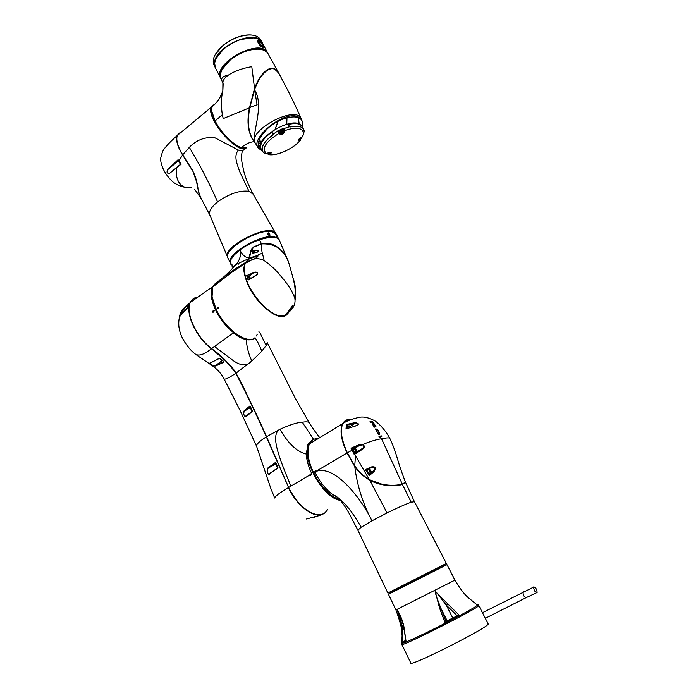 <?xml version="1.0" encoding="UTF-8"?>
<svg xmlns="http://www.w3.org/2000/svg" width="698" height="698" viewBox="0 0 698 698"><rect width="100%" height="100%" fill="white"/><g stroke="black" fill="none" stroke-linecap="round" stroke-linejoin="round"><path stroke-width="1.05" d="M254.665 337.945C246.944 345.458 224.512 329.7 215.455 309.607C211.04 299.87 210.019 292.279 212.401 286.843L215.359 283.449M254.473 338.094C252.458 339.708 249.797 340.231 246.49 339.664C242.442 338.914 238.035 336.663 233.28 332.902L211.59 348.625C220.769 354.977 228.918 363.143 236.055 373.116C246.822 393.82 256.995 415.013 266.566 436.695L288.649 487.474L290.883 486.148C279.148 457.748 269.794 434.688 279.994 429.261C289.844 424.803 297.261 422.447 302.26 422.194C305.48 421.697 307.739 421.749 309.031 422.36L309.24 422.7M257.187 334.447L256.41 335.974M214.609 310.488L213.003 312.399L212.436 311.212L214.609 310.488M223.805 361.564L223.831 362.262L215.621 365.988C213.475 366.625 207.533 362.786 210.944 362.681L219.425 358.231L223.805 361.564L220.21 358.388M196.871 355.212L212.113 365.578C217.314 369.216 221.266 373.561 223.962 378.639C224.477 380.017 228.438 378.229 235.828 373.264C228.735 363.326 220.577 355.169 211.363 348.782C203.991 354.663 198.598 356.39 195.196 353.956C187.701 348.424 181.436 337.274 180.564 333.557C178.566 328.121 178.217 322.52 179.517 316.77L179.29 317.302M187.212 308.254L179.526 316.761L187.64 307.373M188.12 304.564L188.233 304.904C184.787 307.268 182.169 310.261 180.398 313.882L186.776 305.654L188.39 304.581L187.666 307.53M179.421 316.997L180.189 313.716M260.249 333.382L266.165 345.545L261.802 351.225L251.777 361.023C248.244 352.996 246.481 345.876 246.49 339.664M266.514 436.73C256.943 415.066 246.778 393.873 236.011 373.168L251.769 361.023C246.743 366.572 240.016 366.022 231.579 359.365L214.565 346.522M261.802 351.225C259.778 345.92 257.527 341.401 255.04 337.684M258.932 331.663L260.118 333.199M267.194 342.544L266.165 345.545M313.629 439.426L302.26 422.194M311.779 473.715L309.903 474.16L310.488 475.373L311.779 473.715C308.42 466.613 306.579 460.061 306.265 454.04C295.018 451.37 285.988 439.967 279.994 429.261L266.496 436.765L288.649 487.474C298.936 510.186 321.638 522.549 327.231 509.531M306.265 454.04L307.958 444.303L312.093 440.264M290.883 486.148L310.191 474.771M312.966 439.784L309.031 443.71C300.192 457.138 323.2 498.93 340.432 500.326M310.671 475.181L310.148 474.099M311.011 512.821C302.164 508.144 294.696 499.716 288.606 487.536L288.579 487.536C292.933 496.505 298.421 503.677 305.026 509.043M288.597 487.509L266.531 436.765L247.903 396.56C241.255 382.46 240.313 380.759 235.976 373.177C246.752 393.899 256.925 415.092 266.496 436.774L266.331 436.843C256.759 415.162 246.595 393.977 235.828 373.264L235.976 373.186C228.857 363.213 220.69 355.029 211.468 348.634L211.363 348.782C196.112 337.422 184.883 312.783 190.1 302.705L193.076 298.919M197.551 297.112C194.245 297.566 191.854 299.32 190.388 302.382C185.005 312.364 196.243 337.195 211.59 348.625L211.468 348.59C199.462 339.498 189.149 321.595 189.114 309.868M190.563 302.251C191.976 299.547 194.157 297.933 197.124 297.427M235.994 373.151C228.935 363.248 220.83 355.116 211.668 348.747M220.838 359.836L220.21 358.449M222.008 360.299L222.479 360.5M276.268 464.039L276.792 466.543L276.164 464.694M250.756 407.623L251.271 410.005L250.678 408.234M252.057 410.468L251.332 410.049L252.109 410.572M183.338 311.753L180.398 313.882L179.587 316.613M211.084 362.733C207.96 363.03 213.597 366.459 215.525 365.621L215.621 365.988M223.7 361.616L223.831 362.262M219.6 358.318L210.944 362.681M219.425 358.231L220.289 358.353M306.562 518.998L317.634 515.927M320.731 515.011L314.231 517.279M269.908 473.75C267.378 476.472 265.964 468.279 268.625 467.433L268.966 467.669C266.915 468.131 266.662 474.57 269.14 473.872L277.874 467.939M268.625 467.433L275.274 462.617L275.858 462.983M246.455 416.13L252.362 411.026L252.248 411.741L246.455 416.13C245.015 418.634 242.084 412.309 244.091 410.895L244.422 411.096C243.183 413.626 243.637 415.336 245.766 416.217L252.24 411.488M244.091 410.895L249.666 406.123L250.163 406.393M252.327 411.384L247.52 415.066M275.274 462.617L275.937 462.922L277.821 468.14M277.926 467.599L277.76 468.471M277.856 467.651L275.937 462.922M317.59 515.944L320.914 514.932M249.666 406.123L250.338 406.402L252.406 410.895L252.248 411.741M252.336 410.948L250.338 406.402M250.163 406.384L252.406 410.895M323.235 513.745C314.824 519.373 296.955 506.286 288.405 487.614C279.75 492.709 275.178 496.173 274.698 498.023L270.841 488.487L256.576 446.249C256.149 444.443 259.403 441.302 266.331 436.843L288.571 487.544L266.496 436.765M213.222 312.137L212.436 311.212M212.785 311.229L214.478 310.645M281.338 250.591C276.068 244.797 269.419 242.503 261.392 243.715M288.667 262.483C285.089 251.489 274.323 240.889 261.357 243.593L259.438 239.754C252.03 242.363 245.495 245.775 239.85 249.989C242.799 255.555 245.853 258.059 249.003 257.501L250.617 251.742L253.461 246.996L261.392 243.707L253.54 247.109L250.783 251.777L250.154 255.25M288.902 263.294C284.61 249.771 275.44 243.297 261.392 243.881L253.653 247.162L250.809 251.481L250.634 253.775M250.887 251.254L251.071 250.53M279.217 315.906C264.525 313.83 241.621 281.992 244.326 267.282M245.574 263.155L246.097 262.352M246.307 262.082L248.68 258.635M235.47 253.566C244.824 245.077 255.712 239.711 268.137 237.46M215.586 283.275L212.75 286.965L212.052 296.798L216.162 309.406C224.154 326.76 242.642 341.784 251.987 339.071M216.703 309.005L218.16 307.155L218.71 308.298L216.703 309.005M287.009 314.449C280.448 322.38 258.234 306.466 248.741 286.232C244.012 276.164 242.843 268.538 245.234 263.355L249.16 257.536M248.366 258.784L235.854 264.586C229.546 271.993 222.435 278.598 214.53 284.391L217.165 282.236M239.876 249.849C245.696 245.574 252.187 242.189 259.333 239.684L268.747 237.372L275.806 237.556M230.994 259.464L234.458 254.596L239.868 249.858M279.392 240.112L279.165 239.658C277.944 237.538 274.523 236.796 268.913 237.433L259.333 239.684M231.09 263.975L230.349 261.418L230.942 264.586L231.09 263.975L231.937 264.123L232.164 266.723C231.605 267.683 232.774 267.046 235.68 264.812M239.833 249.997L234.388 254.77C232.033 257.292 230.689 259.508 230.349 261.418M239.85 249.989L239.789 249.901C241.281 255.163 239.981 260.04 235.898 264.533M244.056 338.19C230.977 334.063 213.989 312.285 212.052 296.982L211.738 293.448M215.944 283.283L218.884 282.175M217.052 308.882L218.265 307.382M276.757 235.88L276.033 234.668L276.757 235.88M275.675 234.598L277.097 236.517L275.675 234.598M276.949 236.011L277.202 236.77L276.6 236.299L275.431 234.057L276.478 235.104M230.34 262.98C225.245 254.927 261.113 233.56 274.576 236.779L278.72 239.048L276.364 234.388M230.314 262.928L228.019 258.234C221.563 250.477 258.094 228.194 271.967 231.614L276.129 233.926M270.047 235.182L269.611 235.47L267.491 233.926C268.39 232.164 269.245 232.582 270.047 235.182M238.236 263.792L238.716 264.132M269.533 234.371L268.826 234.746L268.041 233.743L268.756 233.368L269.533 234.371M267.604 233.69L267.639 233.202C268.861 232.643 269.629 233.219 269.934 234.912C269.088 235.549 268.311 235.139 267.604 233.69M267.5 233.943L267.709 233.08M269.733 235.174L268.87 235.366M269.358 234.17L268.756 234.502M268.765 233.507L268.39 234.074M248.793 279.575L247.65 278.293L247.72 276.696M248.017 276.478L246.673 275.597L253.993 272.482C257.832 270.745 259.132 274.968 255.136 276.007L248.113 280.072L255.093 275.963M253.042 250.957L252.693 250.573L252.702 251.254M252.851 253.226L252.536 252.702L252.371 253.374M287.279 313.838L286.128 314.222M287.55 312.695L287.628 313.62L291.86 308.071C292.785 306.291 292.855 305.602 292.078 305.994L290.342 308.909C292.506 305.201 293.064 304.93 292 308.088L287.663 313.742L286.695 313.629M288.911 263.303L291.494 272.316C293.422 279.872 296.345 288.213 294.626 297.365C295.865 302.548 294.338 307.12 290.045 311.072M252.563 251.35L252.563 250.469L256.105 250.163C259.473 250.582 259.586 251.306 256.436 252.318L252.214 253.435L252.432 252.493M250.879 251.437L248.584 258.67L246.124 262.178L252.606 259.473C256.384 258.199 260.214 258.548 264.106 260.529C271.112 265.388 277.01 270.999 281.809 277.359C287.183 283.301 291.459 289.975 294.626 297.365M261.331 243.89L261.392 243.881C261.514 254.334 263.163 254.342 264.106 260.529M285.587 314.772L290.342 308.909L286.616 313.716M255.136 276.007L257.292 274.471M248.174 279.959L257.3 274.454C257.859 272.429 256.777 271.827 254.037 272.648L246.865 275.684L247.319 277.272M257.492 252.065L258.827 251.324L256.105 250.32L252.711 250.591M288.51 262.02L286.04 256.707C285.072 254.229 277.891 246.778 275.029 245.775C270.545 243.471 265.99 242.825 261.357 243.829L253.618 247.127C251.62 248.881 250.695 250.277 250.844 251.297L250.809 251.498C249.928 257.911 248.732 257.693 248.645 258.565M254.526 251.481L256.105 250.163M256.436 252.318L258.129 251.838M248.994 276.321L253.993 272.482M292 308.088L290.115 309.293M252.536 252.702L252.615 251.306M253.758 252.955L253.4 250.791L254.953 252.615M255.067 252.615L253.4 250.791M254.281 252.179L254.761 251.838M254.264 252.371L254.831 252.109M254.29 252.17L254.779 251.821M249.579 279.087L248.095 276.425L249.744 276.958L250.556 278.493M249.317 277.76L250.25 278.092L249.073 276.766L249.317 277.76M249.369 277.813L249.98 277.542M262.239 253.138L248.235 259.42L257.859 255.677M196.967 182.824L192.631 170.582L182.684 154.886C179.002 148.936 177.039 143.779 176.786 139.399M182.64 154.93L192.587 170.574C195.3 175.87 197.08 181.655 197.935 187.928M180.581 132.576L180.101 132.716C174.901 135.604 175.739 142.994 182.623 154.886M177.449 135.342L180.381 132.742M178.627 160.985L178.793 161.919L180.782 163.568M201.041 198.45C197.281 192.456 197.726 179.011 192.508 170.617L182.571 154.965M182.606 154.912L178.915 160.933L181.201 164.135L176.367 168.043C175.53 179.072 178.958 185.668 186.663 187.841L191.461 187.64M176.367 168.043L169.614 173.305C167.11 173.627 166.447 172.432 167.642 169.719L178.095 159.694L178.915 160.924M182.544 154.93C177.51 146.606 175.695 140.176 177.118 135.63L180.625 132.533M274.602 232.495C267.02 224.965 226.196 245.077 227.583 255.677M214.356 104.656L213.745 104.866M212.489 105.721C202.9 113.495 236.919 155.645 246.097 147.636M217.602 201.905C229.162 193.739 239.623 190.196 248.968 191.261L239.606 171.49C237.678 165.129 233.062 156.125 238.446 150.096L214.452 137.541C204.514 136.895 196.138 140.167 189.333 147.348C200.204 165.531 209.627 183.714 217.602 201.905C210.997 207.323 208.432 211.791 209.932 215.289L227.592 257.03C221.72 246.848 269.873 222.723 275.483 233.045L275.675 233.324M246.787 147.295C239.885 157.355 205.535 118.939 211.293 107.213L212.96 105.101M253.138 194.175L248.968 191.261M238.446 150.096C242.459 150.925 244.527 150.384 244.658 148.456M189.333 147.348L182.649 154.851M180.791 132.384L177.275 135.491C175.861 140.028 177.667 146.458 182.71 154.79L192.639 170.495L196.496 180.747C197.578 188.678 199.279 194.847 201.591 199.253L209.932 215.289M299.547 139.085L301.056 138.605L301.039 137.864L299.957 138.239M300.07 138.309L300.341 138.832M299.625 138.501L300.114 138.762L299.625 139.225M299.878 138.3L300.114 138.762M268.433 152.862L267.77 153.796L268.66 153.804L269.768 152.871L268.433 152.862M268.765 153.054L269.053 153.621M282.926 132.009L282.245 132.262L282.149 131.652L280.884 132.594L281.669 132.952L282.926 132.009M299.058 139.042L300.995 138.71L301.318 137.681L300.864 137.663M267.953 152.958L267.474 153.752L268.852 153.761L269.829 152.426M283.039 132.035L282.402 131.39L280.701 132.428L281.338 133.074L283.039 132.035M272.246 132.646L271.348 132.411C262.788 138.928 259.386 144.451 261.139 148.988L262.596 151.309C260.877 146.842 264.263 141.389 272.735 134.95L273.04 134.121M272.141 132.585L272.953 134.068M303.822 129.636L302.757 127.097C300.995 123.686 296.318 122.769 288.728 124.357L289.155 126.556L289.958 126.966C297.47 125.378 302.094 126.268 303.822 129.636L304.197 131.573M298.639 139.609L299.084 140.525C297.845 140.202 298.508 139.199 301.047 137.532L300.882 137.619M270.737 153.708L269.637 154.537L269.009 153.988L270.571 152.417L268.023 152.897C270.937 152.024 271.845 152.295 270.737 153.708L269.952 152.853M301.047 137.532L302.313 136.895M298.901 139.26L300.192 139.469L300.166 140.333L299.084 140.525M266.514 153.551L268.023 152.897L266.505 153.586M279.828 134.077L280.116 133.274C281.652 133.92 282.838 133.362 283.685 131.617L284.522 131.896C283.353 134.095 281.791 134.819 279.828 134.077L279.139 133.266L279.427 132.472L280.116 133.274L279.68 132.341M283.397 131.058L283.685 131.617L283.842 130.421L284.679 130.701L284.522 131.896M283.135 130.465L282.079 130.02L279.715 132.297M300.707 138.911L300.166 140.333C293.753 148.412 277.9 155.794 269.637 154.537L267.858 154.005L268.538 154.616M283.842 130.421L283.938 128.066L284.679 130.701C291.136 128.275 296.231 127.664 299.983 128.851C303.438 130.247 304.276 132.899 302.487 136.808L304.197 131.477C304.11 129.313 302.888 127.786 300.533 126.896C297.863 125.989 294.312 126.041 289.888 127.053L289.094 126.617L288.562 124.427M271.435 132.358L272.072 132.367L273.023 134.077L272.831 134.967C264.306 141.432 260.921 146.903 262.675 151.379L258.897 148.473M262.823 151.667L264.673 153.324L266.427 153.586C261.322 148.604 265.563 141.825 279.139 133.266L277.935 131.294L279.427 132.472M279.593 132.271L278.694 131.364L283.589 129.095L283.205 130.482M273.093 134.278L277.743 130.936L278.336 131.145M271.382 132.323C264.08 137.768 260.485 142.715 260.607 147.173M301.03 125.047L299.381 124.209C296.685 123.267 293.099 123.31 288.606 124.34M302.487 126.556L299.189 123.79C287.096 118.302 253.915 140.263 261.052 148.822M302.112 125.893C303.15 121.845 301.876 119.105 298.299 117.674C291.494 114.987 276.513 119.803 267.09 129.051C257.318 139.583 255.625 146.693 262.003 150.375M299.189 123.79L298.125 116.802L301.789 119.96L302.461 122.979M258.888 148.465C247.921 140.446 283.51 109.673 298.125 116.802M260.345 146.379L259.368 146.126M257.876 147.156L255.503 143.5C245.862 131.748 295.132 104.56 301.065 118.442L301.789 119.96M251.097 107.003L257.1 104.77L254.543 89.78L249.832 107.518L251.097 107.003M279.532 74.564L279.078 73.674C272.36 61.154 259.543 74.32 254.569 89.702L255.346 91.298C264.507 107.597 250.669 135.805 255.294 143.151M258.086 145.472L259.237 145.908L258.059 144.085M286.983 117.796L286.738 124.34M260.345 146.179L259.237 145.908M254.473 89.745L249.788 107.509M301.239 118.8C295.385 105.45 289.574 93.419 283.816 82.722L279.069 73.665C274.803 68.491 271.539 66.947 269.288 69.032C266.636 70.376 261.637 72.156 254.456 89.693L249.832 107.518C246.952 122.141 248.375 133.414 254.107 141.336M254.491 89.684C258.155 79.249 263.129 72.391 269.402 69.102M249.343 131.355C248.008 123.965 248.148 116.086 249.744 107.719L249.753 107.509C248.444 113.626 248.27 124.872 248.436 124.619L248.715 127.978C248.235 128.388 251.14 138.457 253.426 140.516M258.112 143.57L260.764 143.805M275.143 129.339L277.699 122.403M277.952 71.903C270.946 61.913 259.49 74.642 254.639 89.135L252.248 96.542M253.95 141.162C248.043 133.301 246.56 122.133 249.491 107.667L254.43 89.039C259.682 73.351 272.176 60.909 278.877 73.273L267.823 53.275C264.123 48.651 256.995 47.909 246.438 51.059C240.339 53.127 234.833 56.198 229.939 60.272L229.625 60.534C221.781 67.706 218.971 73.944 221.214 79.249L221.781 80.445M278.013 121.234L275.082 129.374M260.738 143.893L258.094 143.736L260.72 143.945M254.639 89.135L251.786 66.668C242.381 68.291 234.633 71.074 228.551 75C224.634 77.731 222.749 80.349 222.898 82.861L222.828 91.168C221.118 97.694 220.952 105.546 222.339 114.716L223.22 118.59L249.718 107.71M228.551 75C223.081 76.143 220.873 78.063 221.92 80.741L223.159 83.9L222.828 91.168L219.425 98.697C216.223 102.955 213.754 105.616 212.026 106.681L211.791 111.322L215.071 120.789C220.786 132.524 233.673 145.437 241.525 147.505C245.417 144.041 249.675 142.078 254.299 141.615M222.339 114.716L215.028 121.024L211.791 111.68L211.642 109.542M242.276 147.697L246.202 147.592M268.311 54.13L267.823 53.275M222.147 69.477L229.991 60.098C234.825 56.076 240.26 53.039 246.289 50.998C251.315 49.366 255.782 48.773 259.691 49.218M215.132 103.923L212.026 106.681M241.185 147.426C233.429 145.393 220.699 132.646 215.028 121.024M212.288 106.462L214.53 104.499M216.267 58.187L223.5 49.209C228.647 44.751 234.502 41.47 241.063 39.376L253.793 37.91M262.413 43.058L258.312 39.14C253.985 37.221 248.27 37.317 241.159 39.411C234.545 41.522 228.647 44.82 223.465 49.314C215.682 56.634 213.073 62.968 215.63 68.317L220.594 78.002M220.961 78.717L220.934 78.665C210.761 64.478 259.883 36.994 267.535 52.699L267.91 53.414M259.316 40.754L258.496 40.536L258.103 41.435C259.996 45.553 261.907 47.473 263.844 47.202L263.783 47.787C261.619 47.569 259.577 45.553 257.658 41.749C257.579 40.266 258.234 39.978 259.639 40.877M266.976 52.245C258.539 38.818 214.303 62.724 220.533 77.277M257.667 41.226L259.586 45.126M257.876 41.042L257.632 41.522M262.457 46.356L263.076 45.771C261.619 42.726 260.275 41.444 259.054 41.897L259.054 41.95M262.666 45.335C261.645 43.119 260.607 42.081 259.56 42.229L259.56 42.526C260.581 44.751 261.619 45.78 262.657 45.64L262.666 45.335M259.63 42.107L259.525 42.561C260.389 44.567 261.401 45.64 262.561 45.789M263.765 46.199L263.713 45.955C262.439 43.102 260.851 41.348 258.949 40.711L258.6 41.522C258.923 44.157 264.359 49.061 263.765 46.199M263.844 47.202L263.827 46.539M260.939 40.275L260.59 39.603C257.047 34.673 249.989 33.687 239.414 36.645C232.992 38.73 227.251 41.941 222.191 46.295C214.277 53.685 211.607 60.089 214.199 65.516L215.08 67.244M214.879 55.212L222.243 46.129C227.243 41.828 232.914 38.652 239.266 36.593C244.073 35.109 248.366 34.603 252.144 35.075M215.35 67.785L214.522 62.41C215.63 45.998 255.817 28.784 261.855 42.002L262.143 42.526M389.833 593.239C388.167 594.042 388.184 593.989 389.877 593.099L446.99 564.691L454.956 580.125L395.932 609.947C400.591 622.93 402.65 631.515 402.109 635.704L401.402 626.586L397.424 610.192C400.155 614.659 402.266 619.824 403.749 625.67L405.983 640.904M445.149 565.563L388.446 594.268L395.941 609.939M401.821 644.455L410.773 662.926C408.365 668.003 490.947 626.289 488.138 623.846L488.077 623.715M405.817 640.406L402.633 641.986L401.751 643.155L402.109 635.721L401.769 643.094M405.843 640.755L404.282 641.331L405.826 640.441M401.812 619.379L397.563 610.663L402.441 626.551L401.402 626.586M446.86 621.002L445.149 622.991L439.6 608.167L435.177 591.407L459.476 615.488L457.478 615.671L446.86 621.002M447.47 604.093L446.327 605.14L436.826 592.846C433.859 589.47 436.355 595.891 436.852 597.68L440.761 608.019L439.6 608.167M444.722 565.397C447.104 564.237 447.156 564.254 444.862 565.459M404.465 642.352L404.57 641.445M533.804 586.835L533.604 587.105C534.04 590.683 535.209 592.48 537.111 592.48C536.902 589.426 535.794 587.55 533.804 586.835M377.33 429.636L376.1 429.846L377.976 433.292L379.206 433.083L377.33 429.636M375.489 428.982L377.923 433.824C379.223 434.985 379.834 434.871 379.756 433.502L377.365 429.113L375.489 428.982M381.361 435.875L378.927 436.311L379.337 437.079L381.762 436.643L381.361 435.875M362.96 444.914L363.196 444.425C364.906 446.354 364.496 448.081 361.939 449.608L361.564 449.093L362.384 448.509C364.051 447.287 364.234 446.101 362.96 444.914L359.941 445.219L359.723 444.495L363.196 444.425L366.956 442.794C373.421 440.464 378.29 439.138 381.57 438.798L380.384 437.515M374.023 425.981L374.686 426.67L375.917 426.469L372.462 421.269L370.01 421.644L370.586 422.299L372.671 421.976L375.332 425.989L374.102 425.475L372.113 422.613L373.482 426.426L374.102 427.473L374.023 425.981M357.873 530.21L361.215 527.191L371.973 520.813C365.735 508.161 357.978 496.828 348.703 486.803C339.786 477.58 327.406 467.363 316.046 471.386L316.316 471.935L314.144 472.45L315.723 470.714L316.046 471.386M357.882 530.21L387.852 593.021L446.362 563.469L414.438 501.696L411.218 502.237C405.939 504.035 397.895 507.594 387.076 512.934L371.973 520.813C362.82 503.546 357.088 485.45 354.767 466.517L347.081 452.95C341.104 440.141 339.594 430.378 342.57 423.66L346.156 420.17M315.793 439.147L316.997 439.025M336.096 498.163C323.811 492.805 309.598 470.993 308.246 455.445L308.263 455.166C309.694 472.537 327.048 496.915 339.813 499.576M314.327 472.406L315.784 470.836M317.669 438.588C313.899 438.562 311.168 440.342 309.476 443.928C308.184 446.825 307.783 450.568 308.263 455.166M338.739 498.128L331.707 493.879C343.87 499.454 353.371 513.841 361.215 527.191M314.99 472.249C319.527 481.323 325.102 488.53 331.707 493.879M348.023 419.734C339.359 422.988 339.097 434.034 347.255 452.871L354.924 466.412C358.746 472.049 363.641 476.542 369.608 479.901L383.699 484.901C392.285 485.904 398.506 485.721 402.345 484.351L405.302 481.986M405.276 481.768L405.459 482.501L402.458 484.438C397.197 486.201 381.693 487.099 369.547 480.032C363.536 476.673 358.606 472.171 354.767 466.517L354.924 466.412M369.608 479.901L387.076 512.934M347.281 452.845C342.439 442.707 340.554 434.235 341.619 427.403M342.988 423.45C344.655 420.65 347.185 419.411 350.579 419.751M361.939 449.608L354.663 454.258L355.483 455.75L354.741 465.88C358.449 471.464 363.257 475.966 369.163 479.369L369.067 479.543C363.178 476.088 358.371 471.569 354.663 465.959L347.272 452.862L316.019 471.325M355.483 455.75L369.163 479.369C381.195 486.628 396.988 485.843 402.275 484.046L402.109 484.316C398.331 485.651 392.241 485.834 383.821 484.866L369.198 479.605M404.98 482.719L402.223 484.29M441.302 567.073L441.04 566.549L406.096 584.034L393.506 590.56L393.759 591.075M441.092 566.654L393.559 590.656M353.982 449.041L351.015 448.177L359.723 444.495M355.195 426.042L358.161 424.742C358.048 423.581 356.975 423.163 354.933 423.485L354.959 422.63C359.522 423.477 359.601 424.637 355.203 426.103L356.8 425.562M350.187 426.382L354.933 423.485L347.176 425.108L348.232 426.365M354.471 453.831L355.753 452.051M362.384 448.509L354.584 453.604M369.329 474.745L369.181 475.67L365.482 469.632L366.38 469.859L369.329 474.745L369.949 472.869M368.204 469.824L367.645 469.684L371.31 467.555L366.45 469.859L367.645 469.684M369.888 473.253L373.386 471.229C375.908 467.965 375.21 466.744 371.31 467.555L371.118 466.979C375.629 466.229 376.554 467.817 373.91 471.735L369.181 475.67M347.176 425.108L346.409 424.506L354.959 422.63M355.203 426.103L346.243 428.851M369.355 474.666L373.386 471.229L373.91 471.735M365.482 469.632L371.118 466.979M354.261 454.511L351.015 448.177M351.077 419.533C347.334 419.027 344.594 420.353 342.866 423.512C339.882 430.221 341.383 439.976 347.368 452.784L354.663 465.959M382.042 438.71C385.558 437.943 388.079 437.707 389.615 438.012L389.676 438.117M381.57 438.798L402.275 484.046C404.578 483.409 405.564 482.58 405.215 481.559M370.612 472.485L369.67 473.035C368.439 473.261 367.706 472.337 367.471 470.243L367.925 469.981M356.416 451.667L355.483 452.217C354.244 452.452 353.502 451.536 353.258 449.468L353.703 449.207M347.595 428.267L347.805 426.626M349.079 427.682L348.738 426.05L349.48 425.893M349.323 427.586L349.236 425.893L350.701 427.106M349.646 427.473L349.436 426.557L350.387 427.211M349.462 426.888L349.934 426.6M371.135 471.892L371.066 472.223C369.835 472.459 369.102 471.525 368.867 469.44L369.635 469.283M370.525 470.016L371.153 471.525C369.949 472.206 369.355 471.455 369.382 469.274L370.525 470.016M369.556 469.981L370.69 471.499L369.556 469.981M369.94 471.141L370.612 470.749M369.582 470.26L370.045 469.99M356.922 451.065L356.861 451.405C355.622 451.632 354.881 450.716 354.636 448.648L355.404 448.491M356.32 449.242L356.94 450.707C355.736 451.388 355.134 450.646 355.151 448.482L356.32 449.242M355.334 449.172L356.469 450.69L355.334 449.172M355.736 450.35L356.399 449.957M355.369 449.477L355.832 449.198M220.708 358.894L222.418 360.447M276.338 464.205L277.324 466.517M250.826 407.78L251.856 410.014M190.702 318.96C194.69 330.678 201.617 340.572 211.468 348.634M222.2 360.534L215.525 365.621L223.63 361.581M316.866 516.267L318.541 515.656M275.789 462.94L268.966 467.669L276.164 463.786M250.216 406.454L244.422 411.096L250.678 407.458M214.53 284.391C223.962 276.487 234.423 269.123 245.905 262.3L246.019 262.326M247.65 278.293L248.226 279.933M285.761 314.597L286.424 314.336M248.113 280.072L246.673 275.597M287.663 313.742L285.534 314.824M246.071 262.247L245.469 263.216C241.552 270.318 247.554 287.785 258.714 300.951C271.609 314.842 281.277 319.091 287.707 313.699M170.007 173.034L181.052 163.934M167.642 169.719L178.679 160.584M281.111 133.1L279.776 132.515L282.262 130.369L283.283 130.631M268.198 153.97L269.009 153.988M300.192 139.469L300.533 139.007M289.216 126.792L283.72 128.65M277.743 130.936L283.938 128.066M259.028 41.915C260.092 40.938 261.532 42.238 263.338 45.815C262.282 46.801 260.843 45.501 259.028 41.915M478.662 605.358L478.784 605.471C481.088 606.946 398.916 648.451 401.778 644.367L402.013 643.382C404.221 642.919 411.017 639.979 422.395 634.552C441.171 625.591 466.857 612.12 474.762 607.112L477.528 605.236C478.409 604.512 478.174 604.346 476.83 604.756M404.84 631.472L402.441 626.551L402.938 641.837M402.633 641.986L405.861 640.912M447.182 620.88L440.761 608.019L446.039 621.639M445.952 621.709L457.478 615.671M457.207 615.793L446.327 605.14L452.819 618.096M406.044 641.724L402.031 643.128L405.87 641.209M459.476 615.488L445.149 622.991M476.629 604.616L477.249 604.451M523.605 591.86L522.933 592.183C523.334 595.76 524.495 597.54 526.423 597.532L536.457 592.794M351.853 461.823L354.636 465.967C358.379 471.595 363.187 476.123 369.067 479.543C375.646 482.833 380.567 484.604 383.821 484.866L383.699 484.901M411.218 502.237L402.345 484.351M443.448 564.848L443.343 565.293M353.703 448.927L359.941 445.219L352.036 448.509L352.699 449.87L347.272 452.862C341.261 440.089 339.795 430.3 342.866 423.512C346.705 420.877 352.473 418.756 360.168 417.151C364.164 416.601 368.893 417.736 374.364 420.562C378.36 422.805 385.279 429.898 389.615 438.012C390.906 440.272 394.169 448.003 396.569 455.969C398.357 461.413 398.523 463.76 405.206 481.55M354.636 453.543L361.564 449.093L355.552 452.653M345.999 429.104L346.409 424.506M347.15 425.073L346.827 428.598M352.699 449.87L354.636 453.552M352.141 461.657L347.272 452.862M212.401 286.834L190.388 302.382C184.909 312.495 196.19 337.221 211.477 348.642L227.618 362.611C232.076 367.244 234.868 370.76 235.976 373.177M186.802 305.637L190.1 302.705L192.7 299.233M319.562 437.358C317.477 435.22 309.301 423.267 309.031 422.36L295.699 399.082L267.255 342.674M312.355 440.106L309.031 443.719M318.934 514.845C307.827 513.841 297.706 504.733 288.571 487.536M187.561 307.757L187.797 306.57M220.847 359.854L219.696 358.257M276.836 466.596L277.56 467.075M186.706 305.715C184.42 307.164 182.257 309.816 180.215 313.664L179.342 317.477M275.762 462.896L277.734 468.227L269.158 473.855M187.605 307.6L188.373 304.59M223.744 361.747L220.149 358.397M277.865 467.817L269.14 473.863M224.084 378.883L239.99 410.284L256.506 446.092M212.75 286.965L232.329 271.941L245.234 263.355M279.165 239.658L288.44 261.802M293.012 277.926C295.612 285.177 296.318 292.558 295.132 300.07M248.584 258.67C251.568 257.161 254.709 256.21 258.007 255.808C257.92 256.934 256.122 258.155 252.606 259.473L245.469 263.216C236.325 276.731 269.105 321.359 283.859 316.037M257.3 274.454L255.573 275.71M253.008 251.018L252.31 251.542M250.503 278.258L248.532 276.164M248.095 276.425L247.362 276.949M178.662 161.613L179.683 163.07M200.466 197.455L194.663 189.35M185.799 187.614C178.531 185.685 173.689 183.242 171.263 180.285C164.615 173.767 159.921 164.021 160.81 157.669C161.98 152.906 163.149 149.948 164.309 148.814C166.778 145.376 171.045 140.987 177.118 135.63M169.614 173.305L181.026 163.899M275.483 233.045L252.851 193.616C245.792 179.403 246.185 178.95 243.794 171.35L241.901 161.98C241.299 157.015 241.56 153.159 242.66 150.393M211.293 107.213L177.275 135.491M301.379 138.326L301.754 137.209M298.884 139.251L299.521 139.312M270.161 152.408L269.803 153.045M267.927 153.996L266.715 153.499M282.978 132.123L283.074 130.247M301.03 137.576L302.356 136.904M300.917 137.628L298.622 139.583M265.807 153.734L266.453 153.604M266.392 153.63L266.976 153.769M300.349 140.263C294.024 148.29 277.595 155.924 269.28 154.712M275.187 129.313L278.109 121.182M258.312 142.427L261.645 141.144L258.714 141.066M267.535 52.699L262.064 42.386M258.949 40.711L258.496 40.536M259.098 42.063C260.258 44.646 261.567 46.051 263.024 46.269M261.855 42.002L260.59 39.603M454.956 580.134C459.589 587.952 463.795 593.597 467.581 597.069L477.528 605.236L478.784 605.471L488.138 623.846M405.887 641.375L403.671 625.783L399.282 613.621M445.769 621.883L457.967 615.514M389.877 593.099L389.737 593.553M485.319 618.315L525.751 597.846M533.604 587.105L482.466 612.704M338.914 498.119L338.739 498.215C341.976 501.993 345.318 506.853 348.764 512.777L357.838 530.122M342.57 423.66L309.476 443.928M414.403 501.653L405.381 481.969M362.402 448.482L355.683 452.47M347.386 426.879L348.738 426.05M367.471 470.243L368.867 469.44M353.258 449.468L354.636 448.648"/></g></svg>

